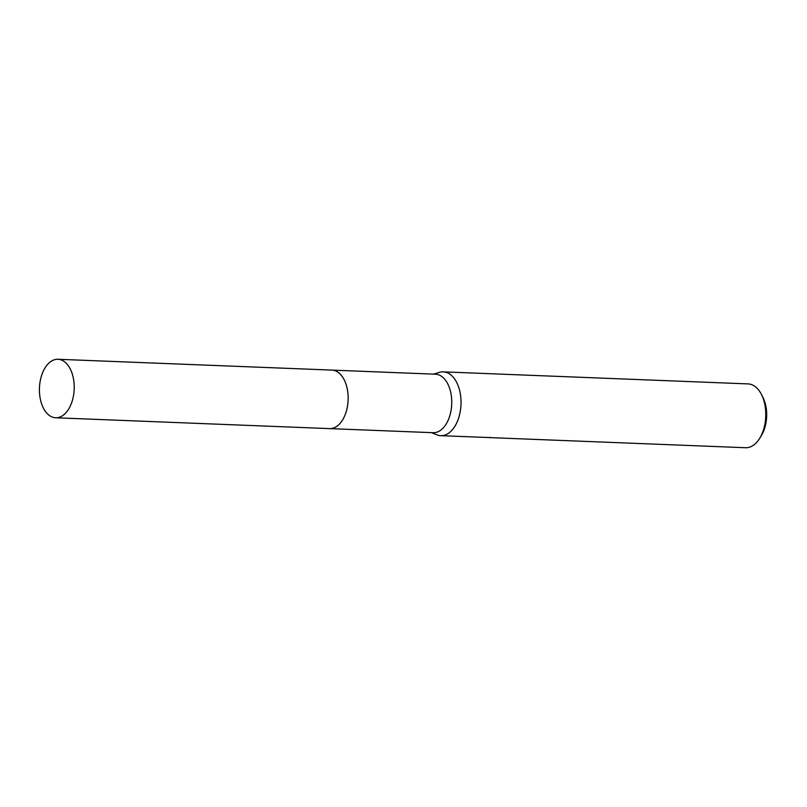 <?xml version="1.0" encoding="UTF-8"?>
<svg xmlns="http://www.w3.org/2000/svg" width="807" height="807" viewBox="0 0 807 807"><rect width="100%" height="100%" fill="white"/><g stroke="black" fill="none" stroke-linecap="round" stroke-linejoin="round"><path stroke-width="1.21" d="M344.932 415.292A29.274 17.371 -87.7 0 0 346.142 384.596M337.094 426.126A29.274 17.371 -87.7 0 0 348.12 400.05A29.274 17.371 -87.7 0 0 339.192 373.177M330.063 428.628L433.188 432.703A29.274 17.371 -87.7 0 0 451.406 407.959A29.274 17.371 -87.7 0 0 439.956 375.386A29.274 17.371 -87.7 0 0 435.498 374.206L332.383 370.131M431.392 432.633L436.93 434.842A31.937 18.954 -87.7 0 0 440.783 435.669A31.937 18.954 -87.7 0 0 460.656 408.665A31.937 18.954 -87.7 0 0 448.167 373.137A31.937 18.954 -87.7 0 0 443.305 371.856A31.937 18.954 -87.7 0 0 439.401 372.38L433.702 374.135M490.474 437.636L745.557 447.724A31.937 18.954 -87.7 0 0 759.922 437.929A31.937 18.954 -87.7 0 0 761.626 394.815A31.937 18.954 -87.7 0 0 752.931 385.191A31.937 18.954 -87.7 0 0 748.079 383.91L443.305 371.856M440.783 435.669L489.97 437.586M489.092 437.495L490.313 437.364M759.922 437.929L761.596 435.114A27.68 16.422 -87.7 0 0 763.079 397.75L761.626 394.815M40.35 380.289A29.274 17.371 -87.7 0 0 55.663 417.774A29.274 17.371 -87.7 0 0 73.286 396.762A29.274 17.371 -87.7 0 0 57.973 359.276A29.274 17.371 -87.7 0 0 40.35 380.289M55.663 417.774L329.599 428.618A29.284 17.381 -87.7 0 0 347.232 407.596A29.284 17.381 -87.7 0 0 331.909 370.1L57.973 359.276"/></g></svg>
